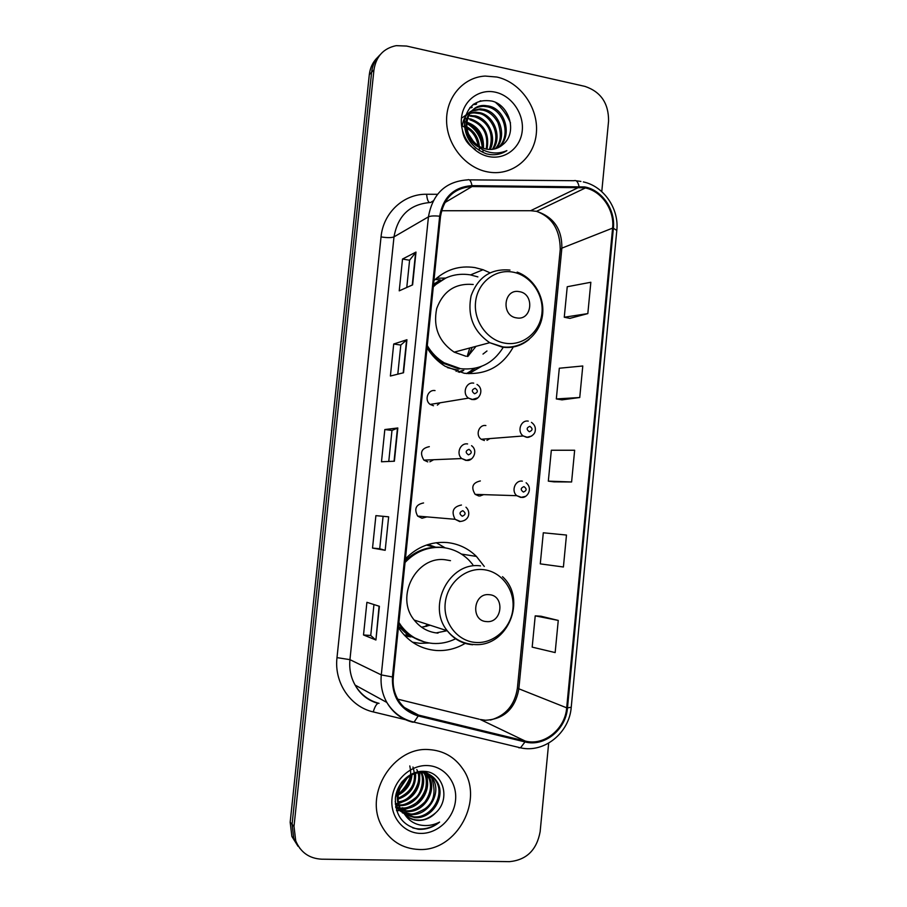 <?xml version="1.0" encoding="UTF-8"?>
<svg xmlns="http://www.w3.org/2000/svg" width="907" height="907" viewBox="0 0 907 907"><rect width="100%" height="100%" fill="white"/><g stroke="black" fill="none" stroke-linecap="round" stroke-linejoin="round"><path stroke-width="1.36" d="M484.281 566.456L476.436 556.422C468.227 548.395 458.466 543.769 447.151 542.545C431.199 541.343 417.288 546.774 405.418 558.837M398.388 627.463L400.191 630.138C409.431 642.417 421.449 649.208 436.256 650.489C446.686 651.113 456.47 648.652 465.608 643.108M489.961 272.792L483.068 269.73L474.917 267.588C459.237 265.252 445.586 269.606 433.931 280.648M427.05 347.8C431.732 355.521 437.764 361.678 445.167 366.292L464.248 373.265C486.05 375.181 502.387 366.428 513.26 347.007M445.564 278.086L436.573 278.2M435.031 390.588C427.866 389.228 423.988 400.304 430.213 404.42L433.489 405.746M429.317 446.652C421.324 448.33 419.522 452.82 423.886 460.121L427.764 461.878M423.569 502.954C415.871 504.496 413.898 508.872 417.651 516.094L422.004 518.248L426.914 516.888M480.347 480.948C472.524 482.728 470.79 487.195 475.155 494.372L478.839 495.993M485.88 425.553C478.885 424.261 475.132 435.269 481.22 439.26L484.383 440.53M410.803 636.918L404.941 635.818M428.07 544.529L435.587 547.159M463.806 370.385L459.418 372.323M437.355 405.123L440.076 402.799M429.873 461.799L433.637 459.724M479.837 496.027L483.646 494.644M486.991 440.326L489.95 438.58M466.89 373.571L473.783 368.843M445.201 547.862L436.256 542.726M377.845 57.164C372.981 61.755 370.135 67.594 369.308 74.657L290.172 822.218L291.884 836.458L298.074 846.333M380.203 54.669C375.317 59.295 372.448 65.157 371.621 72.277L292.077 824.304L293.8 838.635L300.024 848.567L293.8 838.635L292.077 824.304L371.621 72.277C372.448 65.157 375.317 59.295 380.203 54.669M496.889 77.038L485.154 76.063C463.386 77.174 445.949 97.31 446.595 121.175C447.015 145.018 465.416 167.67 487.32 171.842L489.372 172.194C513.067 175.833 534.654 157.342 536.411 132.581C538.475 107.876 520.38 82.163 496.889 77.038L485.154 76.063C463.386 77.174 445.949 97.31 446.595 121.175C447.015 145.018 465.416 167.67 487.32 171.842L489.372 172.194C513.067 175.833 534.654 157.342 536.411 132.581C538.475 107.876 520.38 82.163 496.889 77.038M429.068 749.601C393.853 746.37 363.82 793.398 381.473 825.517C389.67 840.687 402.175 848.68 418.989 849.485C457.026 851.639 484.86 799.135 462.649 768.683C454.52 756.914 443.33 750.554 429.068 749.601C393.853 746.37 363.82 793.398 381.473 825.517C389.67 840.687 402.175 848.68 418.989 849.485C457.026 851.639 484.86 799.135 462.649 768.683C454.52 756.914 443.33 750.554 429.068 749.601M584.607 187.783L585.4 187.953C601.953 191.366 614.651 210.254 612.61 228.111L566.682 707.823C565.186 729.069 544.121 746.2 525.232 741.053L418.467 715.067C409.669 712.789 402.844 707.619 398.003 699.58C394.114 692.721 392.55 685.204 393.309 677.019L440.519 216.376C443.829 197.771 454.339 187.828 472.048 186.547L584.607 187.783M584.686 186.921L471.991 185.652C453.84 186.955 443.07 197.136 439.668 216.217L392.436 676.962C391.824 697.109 400.429 710.113 418.218 715.974L525.006 741.926C544.37 747.209 565.957 729.636 567.487 707.868L613.393 228.258C615.536 209.642 602.01 189.994 584.686 186.921M558.259 620.422L535.221 615.853L532.182 647.133L555.152 652.575L558.259 620.422L540.991 616.227M569.902 318.368L587.827 313.595L590.842 282.27L567.238 286.737L564.267 317.235L570.072 318.402M562 399.851L579.743 397.515L582.782 365.986L559.313 368.231L556.32 398.933L562.159 399.885M554.041 481.855L571.603 481.98L574.653 450.246L551.331 450.246L548.327 481.141L554.2 481.878M601.772 191.626L608.574 121.016C608.699 103.307 600.831 91.766 584.958 86.392L406.631 46.064L396.155 45.656C383.502 48.32 376.099 56.393 373.956 69.862L294.004 826.424L295.727 840.834C300.602 852.387 309.242 858.51 321.656 859.19L509.485 861.65C526.536 860.006 536.751 850.006 540.141 831.674L548.667 743.15M375.917 640.002L363.514 634.968L366.904 602.316L379.398 606.295L375.917 640.002L379.081 606.193M403.524 372.754L390.384 376.02L393.706 344.014L406.937 339.728L403.524 372.754M412.606 284.877L399.227 290.841L402.527 259.039L415.996 252.078L412.606 284.877M385.18 550.3L372.528 548.077L375.895 515.641L388.65 516.831L385.18 550.3L388.65 516.831M394.386 461.221L381.484 461.765L384.829 429.544L397.822 427.979L394.386 461.221M563.406 567L566.478 535.051L543.304 532.783L540.277 563.871L563.406 567M384.829 429.544L391.983 430.44L397.822 427.979M372.528 548.077L379.727 548.746L384.863 550.232M375.895 515.641L388.321 516.797M402.527 259.039L409.59 260.241M406.778 287.474L409.601 260.196L415.996 252.078M393.706 344.014L400.815 345.057M397.799 374.172L400.815 345.023L406.937 339.728M363.514 634.968L370.748 635.478M373.956 604.561L370.748 635.501L375.611 639.832M571.603 481.98L548.327 481.141M579.743 397.515L556.32 398.933M587.827 313.595L564.267 317.235M535.221 615.853L541.162 616.238M388.763 461.459L391.983 430.417M379.727 548.758L383.083 516.378M510.494 122.91C506.99 114.94 502.025 108.126 495.585 102.446M464.327 121.753L465.847 121.98M464.747 118.647L466.674 118.545M467.536 118.556L471.028 119.055C484.406 124.191 489.723 134.247 486.991 149.224M468.681 115.518L475.37 115.892C488.454 118.738 496.991 136.719 490.165 149.474M471.323 115.37L470.257 116.153L474.293 116.686C484.871 119.939 495.483 130.54 489.395 149.462M465.699 115.121L466.969 114.316M467.57 113.987L469.497 113.148M470.189 112.91L475.71 112.139L479.792 112.672C494.224 115.654 502.41 136.9 493.091 149.258M462.57 117.593C466.277 114.339 470.291 112.785 474.61 112.944L478.681 113.477C487.841 113.794 502.637 132.309 492.376 149.349M475.234 149.292C467.57 144.689 463.296 138.159 462.377 129.712M462.366 125.903C463.114 119.1 466.119 114.146 471.379 111.028M472.003 110.699L480.188 108.84L484.293 109.396C500.142 112.525 507.625 137.172 495.812 148.623M465.404 116.017L470.88 111.527M471.515 111.221L479.066 109.668L483.159 110.212C489.236 111.674 494.156 115.824 497.909 122.638C501.832 133.998 500.902 142.728 495.143 148.827M473.375 141.311C476.946 145.415 481.22 148 486.197 149.077L488.351 149.394C493.884 149.814 498.669 148.238 502.739 144.655C517.682 133.476 509.836 105.235 492.036 101.096C476.946 98.716 467.729 105.325 464.407 120.948C464.259 137.025 471.606 148 486.447 153.861L490.426 154.609C496.469 155.199 501.945 153.873 506.866 150.619C500.483 153.374 493.884 153.691 487.093 151.594C481.402 149.7 476.833 146.265 473.375 141.311L472.74 140.562C460.609 127.354 468.42 104.373 484.735 105.495L488.873 106.051C506.095 109.407 512.75 137.286 498.362 147.614M478.715 147.093C469.871 142.501 465.631 133.839 466.005 121.096C468.658 111.595 474.52 106.675 483.601 106.334L487.717 106.89C504.791 110.541 511.401 137.206 497.728 147.909M468.919 134.565L473.091 140.97M464.293 125.733L465.62 126.232M466.822 126.799C474.35 131.096 478.522 137.626 479.35 146.39M479.395 147.614L479.236 150.607M462.4 126.209C471.096 129.236 476.334 135.71 478.125 145.608M466.833 122.184C478.522 126.345 484.066 135.064 483.465 148.329M466.754 123.216C477.49 127.524 482.739 135.778 482.513 147.966M469.962 119.837C479.894 123.239 489.202 131.232 486.152 149.065M495.358 92.197C479.157 88.489 463.137 100.496 461.482 117.91C459.577 135.279 472.547 153.464 488.862 156.594C505.154 159.983 520.675 147.784 522.251 130.699C524.065 113.647 511.582 95.643 495.358 92.197M506.866 150.619L505.879 151.254M480.086 100.994L480.812 100.802M473.08 104.554L476.084 104.362M469.815 107.752L471.674 107.672M466.742 123.397C476.005 128.975 481.209 137.138 482.354 147.898M473.624 104.135L476.64 103.942M470.143 107.355L472.218 107.264M469.032 124.055C476.572 129.282 481.095 136.322 482.615 145.199M482.978 150.8L482.921 151.843M516.616 317.892C532.228 321.01 534.926 293.607 519.223 291.635C503.566 288.347 500.8 316.021 516.616 317.892M427.276 345.578C431.562 352.834 437.185 358.571 444.135 362.789L460.609 368.707C479.123 370.464 493.34 363.322 503.26 347.279M477.876 276.884L470.109 274.81C455.949 272.746 443.682 276.771 433.297 286.861M467.774 356.474L476.005 346.349M483 354.081L486.968 350.986M468.636 355.725L472.23 347.347M458.148 371.983L462.853 370.407M467.162 356.406L469.781 348.005M446.153 277.837L433.376 286.045M427.061 347.721C431.21 354.149 436.46 359.285 442.797 363.129L459.237 369.024M473.205 284.481C455.405 282.984 443.24 291 436.698 308.539C432.968 327.132 438.784 341.667 454.169 352.143L465.96 356.258M466.595 373.537L474.883 368.514M433.557 284.299L440.349 279.946L435.167 279.458M481.594 366.326L468.862 373.695M486.515 621.578C502.433 623.438 505.188 595.4 489.179 594.686C473.205 592.668 470.382 621 486.515 621.578M450.484 560.673L445.416 559.789C416.404 555.538 394.738 596.772 414.216 620.059C420.417 627.893 428.353 632.247 438.013 633.12M398.899 622.44L401.053 625.649C409.238 636.351 419.839 642.269 432.832 643.426C440.643 643.925 448.137 642.428 455.291 638.925M472.751 564.539L468.908 560.129C461.538 552.817 452.74 548.622 442.537 547.522C428.127 546.479 415.633 551.456 405.055 562.465M444.033 547.692L441.199 547.318C427.582 546.297 415.599 550.764 405.225 560.73M421.596 627.213L430.179 625.229M436.074 632.916L447.094 630.716M426.528 626.363L428.92 624.821M434.77 547.193L426.403 545.073M424.748 626.76L427.673 624.424M398.774 623.721L399.828 625.229C405.304 632.564 412.232 637.723 420.599 640.705M429.272 643.018L419.884 643.324L412.47 642.19M395.611 796.414L396.484 795.756M399.329 793.308C404.567 788.342 408.377 782.435 410.746 775.587M398.604 805.507L396.484 805.235M424.295 772.957L424.691 773.603C433.761 787.129 420.395 810.087 402.98 808.488L400.361 808.194M399.692 808.069L395.633 806.765M426.778 773.546L428.739 776.279C437.877 789.918 424.408 813.091 406.846 811.482L397.005 808.477M428.739 776.279L427.741 775.621C432.174 784.033 431.222 792.809 424.884 801.947C418.138 808.556 411.801 811.482 405.871 810.733L395.781 807.559M429.102 774.453L432.866 779C442.072 792.752 428.489 816.153 410.78 814.531L400.871 811.516M428.523 774.204L431.845 778.353C436.278 792.276 433.965 802.434 424.907 808.829C417.515 813.057 412.47 814.713 409.783 813.772L400.44 811.073M405.01 814.815C408.74 818.386 413.207 820.268 418.399 820.45C425.02 820.461 430.78 817.91 435.689 812.819C451.255 799.044 443.035 771.846 424.374 771.381C410.61 770.202 396.858 782.99 395.361 798.217C395.157 815.268 402.799 825.608 418.274 829.259L419.918 829.338C427.14 829.395 433.705 826.969 439.612 822.082C433.002 825.461 426.177 826.368 419.147 824.803C413.252 823.363 408.547 820.03 405.01 814.815L401.143 809.736C391.903 794.713 405.168 771.551 421.517 772.707C428.183 772.968 433.365 775.995 437.061 781.777C446.335 795.643 432.639 819.259 414.782 817.649L404.817 814.622M395.271 803.931L397.221 806.663L395.18 801.72M412.912 773.388L420.485 772.027C427.231 772.345 432.401 775.36 436.006 781.074C445.326 795.144 431.358 818.465 413.773 816.867L402.232 812.774M435.689 812.819C429.158 818.284 423.206 820.688 417.832 820.019C414.284 820.053 410.406 818.681 406.211 815.903M401.143 809.747L400.168 808.976C394.919 799.384 397.345 787.072 402.742 781.006M411.948 774.929C411.098 784.045 406.551 790.734 398.309 794.997M409.794 765.927C411.744 775.315 410.486 782.492 406.019 787.446C401.404 792.276 403.343 790.734 398.479 793.784M415.599 773.501C416.154 786.176 410.349 794.725 398.184 799.135M412.957 767.027C417.277 781.256 412.345 791.652 398.15 798.205M418.762 772.843C422.843 785.632 412.606 801.437 398.581 802.559M416.812 769.589C419.794 775.349 419.249 782.31 415.179 790.473C409.885 797.57 404.307 801.334 398.445 801.754M420.95 771.381L421.313 772.061M421.63 772.707C428.807 786.426 415.655 806.867 399.329 805.552M420.712 772.174C424.397 777.945 421.902 793.013 415.429 797.899C408.864 803.103 403.592 805.416 399.624 804.838M424.691 773.603L423.705 772.957C428.342 777.594 426.823 795.53 418.864 801.232C411.098 806.674 405.497 808.851 402.028 807.74M424.113 771.369L428.614 774.045M427.458 765.565C410.52 764.76 393.763 780.179 392.017 798.511C390.01 816.844 403.57 833.227 420.61 833.408C437.627 833.862 453.863 818.341 455.529 800.359C457.434 782.39 444.419 766.109 427.458 765.565M407.141 778.149L399.658 789.158M398.071 790.348L396.983 791.063M439.612 822.082C430.984 828.499 422.016 830.427 412.719 827.864M426.143 771.596L426.369 772.469M426.381 772.492L426.528 773.138M426.607 773.501L427.163 780.133M426.449 785.813C424.521 793.92 420.145 800.393 413.309 805.212M407.833 808.16L401.268 809.996M400.35 810.121L399.114 810.246M399.035 810.257L396.484 810.325M419.363 772.787L419.363 775.44M418.422 781.494C416.506 788.625 412.583 794.43 406.665 798.874M400.871 802.207L398.683 803.058M397.935 803.296L395.894 803.84M426.562 771.664L426.993 773.308M427.061 773.637L427.503 782.73M424.827 792.412L419.159 800.938M410.554 807.491L402.345 810.268M401.223 810.439L399.658 810.609M399.522 810.62L396.597 810.677M419.828 772.741L419.624 778.138M403.66 801.437L398.785 803.523M398.048 803.749L396.064 804.26M369.308 74.657L373.956 69.862M290.172 822.218L294.004 826.424M525.232 741.053L480.245 719.478L485.483 720.249C504.02 719.172 515.131 708.809 518.804 689.184L561.864 248.144C562.091 229.165 553.633 216.898 536.513 211.342L530.618 210.707L441.55 210.73M397.765 699.172L479.123 719.194M612.61 228.111L561.864 248.144L560.243 249.493C560.061 229.822 552.148 217.102 536.513 211.342L585.4 187.953M576.138 180.788L580.911 181.423M469.373 179.869L574.04 180.708C576.285 179.903 577.94 181.785 579.017 186.343M392.436 676.962L381.291 674.91L428.444 216.852C430.496 215.889 434.238 215.685 439.668 216.217M418.218 715.974L414.046 722.142L412.594 722.165C401.461 719.285 392.867 712.721 386.847 702.449C382.21 694.048 380.35 684.864 381.291 674.91L349.943 659.65C349.07 668.833 350.782 677.302 355.102 685.068C360.703 694.558 368.684 700.658 379.058 703.356M433.195 200.9L430.61 202.476C410.077 204.018 397.867 215.481 394.001 236.874L428.444 216.852C432.594 193.724 445.677 181.389 467.683 179.858C469.588 179.03 471.016 180.958 471.991 185.652M525.006 741.926L520.493 747.822L518.793 747.765M567.487 707.868L571.229 707.245L616.805 230.446L613.393 228.258M405.429 719.682L373.253 711.916C350.385 706.836 333.991 682.574 336.996 657.632L381.042 236.931C383.219 212.691 403.774 193.747 426.641 194.257L437.491 194.302M408.037 710.43L411.313 711.224M381.042 236.931C387.21 237.872 391.529 237.849 394.001 236.874L349.943 659.65L336.996 657.632M426.641 194.257C426.993 198.678 427.889 201.433 429.328 202.499M378.502 703.22L377.913 703.367C376.156 704.433 374.602 707.279 373.253 711.916M418.467 715.067L404.318 707.471M566.682 707.823L517.387 688.209L560.243 249.493M579.074 187.216L530.618 210.707L527.897 210.707M472.048 186.547L444.793 202.658M394.057 461.232L397.481 428.047M403.196 372.834L406.597 339.898M412.266 285.036L415.633 252.35M505.505 343.254C523.305 346.089 540.243 331.815 541.955 312.949C543.928 294.106 530.312 274.991 512.58 272.066C494.882 268.846 477.365 282.916 475.551 302.178C473.477 321.407 487.683 340.726 505.505 343.254M509.972 270.071C491.027 268.381 478.08 276.952 471.118 295.773C467.15 315.749 473.363 331.395 489.735 342.699L502.297 347.143C512.432 348.481 521.4 345.873 529.212 339.32M447.4 367.596L458.001 370.181L456.108 371.371M475.744 642.451C493.896 643.857 511.163 627.995 512.92 608.699C514.938 589.414 501.072 571.127 482.989 569.596C464.94 567.771 447.072 583.484 445.212 603.2C443.081 622.894 457.57 641.34 475.744 642.451M480.517 565.889C449.6 561.354 426.494 605.774 447.287 630.784C453.908 639.197 462.366 643.857 472.66 644.764M398.502 626.329L407.799 635.013L424.249 641.918M531.683 436.04L526.661 437.344L523.26 435.972C516.741 431.653 520.765 419.726 528.248 421.12M529.869 426.324C526.479 427.719 526.298 429.521 529.337 431.755C532.738 430.36 532.908 428.558 529.869 426.324M525.278 496.412L520.754 497.444L516.797 495.687C510.913 491.072 515.176 479.928 522.353 481.141M523.951 486.606C520.539 488.057 520.357 489.882 523.418 492.059C526.82 490.608 527.001 488.794 523.951 486.606M477.853 397.822L472.059 399.579L468.534 398.128C461.856 393.661 466.017 381.643 473.703 383.139M474.576 393.763C478.068 392.391 478.25 390.554 475.121 388.264C471.629 389.636 471.436 391.473 474.576 393.763M471.289 458.987L465.937 460.45L461.776 458.557C455.836 453.749 460.268 442.639 467.593 443.942M468.431 454.849C471.946 453.421 472.128 451.573 468.987 449.328C465.472 450.768 465.291 452.604 468.431 454.849M462.264 516.23C465.79 514.734 465.971 512.886 462.819 510.686C459.293 512.183 459.112 514.031 462.264 516.23M459.781 521.616L455.099 519.292C451.062 511.457 453.183 506.696 461.448 505.029M470.574 274.889L483.068 269.73M461.448 554.075L476.436 556.422M291.884 836.458L295.727 840.834M377.913 703.367C367.823 700.442 360.215 694.343 355.102 685.068L386.847 702.449C393.309 712.879 402.379 719.432 414.046 722.142L520.493 747.822C544.2 753.388 569.403 732.845 571.229 707.245M616.805 230.446C619.254 208.871 603.915 186.275 583.326 181.91M408.728 710.884L412.288 711.757M490.438 720.056C505.789 715.668 514.768 705.045 517.387 688.209M474.61 112.944L475.71 112.139M479.066 109.668L480.188 108.84M483.601 106.334L484.735 105.495M517.16 272.111C534.654 278.46 545.776 298.743 542.171 317.246C538.758 335.794 521.242 349.184 502.863 346.905L489.735 342.699L454.169 352.143M442.797 363.129L444.135 362.789M502.512 576.682C527.579 599.3 507.569 647.587 474.089 644.526C463.318 643.845 454.384 639.265 447.287 630.784L414.216 620.059M399.828 625.229L401.053 625.649M422.673 641.442L407.799 635.013L404.261 635.104M431.823 778.319L432.866 779M436.006 781.074L437.061 781.777M481.22 439.26L523.26 435.972L527.114 437.197C527.659 438.07 534.132 435.723 535.062 431.698C535.992 427.843 534.79 424.737 531.457 422.379M475.155 494.372L516.797 495.687L521.298 497.297C526.627 498.861 533.622 488.93 526.128 482.773M477.003 384.455C484.837 389.114 479.327 401.098 472.422 399.431L468.534 398.128L430.213 404.42M471.549 445.688C478.692 450.756 472.524 462.037 466.391 460.291L461.776 458.557L423.886 460.121M465.96 507.206C470.495 511.117 470.177 520.459 460.325 521.457L455.099 519.292L417.651 516.094"/></g></svg>
